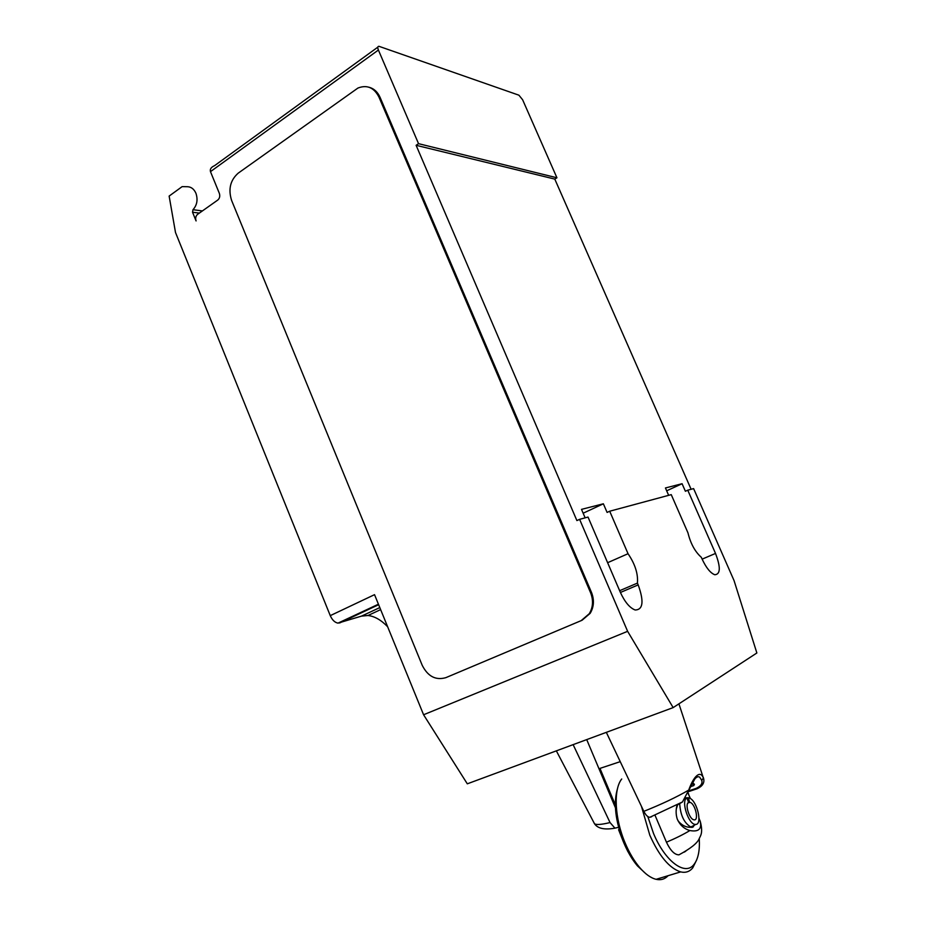 <?xml version="1.0" encoding="UTF-8"?>
<svg xmlns="http://www.w3.org/2000/svg" width="926" height="926" viewBox="0 0 926 926"><rect width="100%" height="100%" fill="white"/><g stroke="black" fill="none" stroke-linecap="round" stroke-linejoin="round"><path stroke-width="1.39" d="M423.576 714.756L627.62 631.324L673.156 707.603L467.306 783.824L423.576 714.756L374.532 594.666L330.258 615.64L175.5 232.495L169.134 196.081L182.144 186.624L187.7 186.728C191.358 186.971 194.101 189.159 195.942 193.303C198.048 199.669 197.064 205.144 192.99 209.704L192.539 212.228L196.081 220.932C195.224 218.189 195.745 215.978 197.643 214.3L217.726 200.085C219.67 198.372 220.214 196.127 219.335 193.337L210.468 171.646L378.398 50.039C377.426 47.504 377.623 46.265 379 46.323L518.919 95.193L522.623 99.765L556.931 177.78L554.79 179.1L691.109 489.287M330.258 615.64C332.237 620.038 334.818 622.538 338.013 623.129L361.522 616.114L368.004 615.501C374.66 616.288 381.199 620.038 387.635 626.752M377.808 47.18L214.543 165.673C211.14 167.166 209.785 169.157 210.468 171.646M378.919 97.01C374.023 87.542 367.02 84.555 357.945 88.039L238.202 173.162C230.273 180.188 228.085 189.286 231.616 200.456L422.221 665.319C427.858 676.431 435.741 680.541 445.846 677.658L582.084 620.246L590.175 613.336C593.994 606.889 594.434 599.886 591.459 592.327L590.557 592.675L378.919 97.01L380.065 97.346L591.459 592.327M369.08 87.252C374 88.607 377.658 91.975 380.065 97.346M590.557 592.675C593.531 600.256 593.103 607.271 589.272 613.718L581.169 620.628M583.16 513.212L603.37 503.79L607.097 512.425L609.702 511.221L628.036 553.713L607.618 562.707M585.139 517.842L581.505 509.369L603.37 503.79M668.653 495.329L665.435 487.967L682.08 483.719L685.39 491.266L687.752 490.19L715.52 553.435C720.764 567.256 720.509 574.363 714.779 574.745C710.416 573.078 706.168 567.812 702.035 558.922L701.341 557.325C695.056 551.769 690.599 543.608 687.96 532.844L671.246 494.634L609.702 511.221M554.79 179.1L416.11 145.301L418.54 143.669L378.398 50.039M627.62 631.324L579.607 519.336L576.898 520.586L416.11 145.301M628.036 553.713C635.086 564.073 638.211 573.865 637.424 583.102L638.188 584.896C644.114 601.391 643.107 609.759 635.201 610.002C629.784 607.988 624.807 602.05 620.281 592.189L588.022 517.067L579.607 519.336M619.644 590.695L637.424 583.102M687.752 490.19L693.609 488.604L734.052 580.59L756.866 652.98L673.156 707.603M666.674 490.803L682.08 483.719M418.54 143.669L556.931 177.78M692.486 782.574L693.771 785.584L694.442 784.334L692.335 782.482M693.771 785.584L690.136 786.799M688.539 790.804L694.87 778.893C696.815 776.764 698.435 776.22 699.743 777.238L701.7 780.317L703.413 778.002C701.653 773.65 699.107 773.21 695.762 776.694C693.204 779.565 690.854 784.044 688.712 790.11L682.474 801.962L678.492 804.335M701.7 780.317C702.765 783.373 700.959 786.047 696.283 788.339L697.209 788.72C702.221 786.336 704.408 783.164 703.772 779.206L678.92 703.841M688.284 791.707L697.209 788.72M696.283 788.339L688.504 790.943M643.836 811.35C645.711 815.03 647.668 817.021 649.728 817.334L651.58 816.778M606.333 732.35L643.825 811.35C661.5 804.289 676.455 797.217 688.712 790.11M586.714 739.608L615.42 807.75M618.568 827.323L614.933 828.157L610.049 822.566L573.136 744.643M620.547 834.083L618.707 829.974M615.315 804.821L599.967 768.395L620.235 761.647M654.983 815.181L666.454 842.209C670.47 850.647 674.637 854.86 678.966 854.837C690.715 848.494 697.475 843.065 699.246 838.574C700.149 836.039 703.528 833.446 700.183 821.084M677.137 804.844C675.748 809.637 675.783 814.394 677.265 819.116C680.031 825.159 684.245 828.967 689.905 830.541C683.446 834.442 675.621 838.331 666.454 842.209M641.475 806.396L649.809 835.206C659.15 856.064 669.44 868.287 680.656 871.898C685.541 873.033 689.557 871.713 692.706 867.928L696.699 859.849M699.257 838.551C699.952 850.369 698.192 858.992 693.991 864.444C685.24 876.32 665.065 861.481 653.513 833.423L647.783 816.524M668.097 875.695C664.88 879.156 660.886 880.371 656.117 879.318C650.77 878.022 645.26 874.04 639.565 867.396C634.078 860.844 629.298 852.753 625.2 843.123C614.551 818.318 613.301 789.415 621.716 778.997M617.607 788.2C613.22 802.784 615.304 821.038 623.858 842.961C627.712 852.047 632.238 859.675 637.401 865.845L645.931 873.797M691.896 827.45L693.481 826.744L691.49 827.184M681.166 825.274L681.177 824.071M699.906 820.471L700.206 821.269C701.966 829.036 698.54 832.127 689.905 830.541M691.56 827.231L689.673 827.335C685.101 827.045 681.166 824.788 677.878 820.575M676.339 808.907L677.728 804.544M690.426 798.571L687.902 792.922M700.195 821.269L698.98 818.237M693.979 825.541L693.354 826.42M687.995 802.946L689.87 802.333C695.287 803.282 699.419 821.547 693.782 819.765C689.175 819.035 684.673 803.872 688.608 802.448L686.942 798.004C680.541 800.295 688.678 825.24 695.611 824.418C702.684 824.916 697.301 801.233 689.72 798.166L688.4 797.761L689.569 802.275L688.203 802.726M686.942 798.004L685.599 798.038M679.707 803.861C680.46 815.308 684.152 823.017 690.784 826.987L694.431 825.228M685.726 797.83L688.4 797.761M618.603 829.742L623.36 841.769M202.4 210.92L192.99 209.704M192.539 212.228L199.345 213.084M378.63 604.713L339.599 622.99M379.81 607.583L361.522 616.114M620.408 592.478L638.188 584.896M702.128 559.142L715.52 553.435M610.049 822.566C601.298 824.661 596.112 825.031 594.469 823.689L594.029 822.844M628.025 851.735L627.55 850.994M684.256 852.128L685.842 851.121M378.421 604.203L338.013 623.129M380.644 609.621L368.004 615.501M589.272 613.718L590.175 613.336M694.87 778.893L695.762 776.694M682.474 801.962L649.728 817.334M703.772 779.206L703.39 777.608M614.933 828.168C604.493 830.032 597.675 828.538 594.469 823.689L556.352 750.859M629.946 855.184L627.203 850.161M693.991 864.444L692.706 867.928M656.117 879.318L680.656 871.898M695.611 824.418L691.71 827.092M689.673 827.335L690.784 826.987M637.401 865.845L639.565 867.396M688.666 794.195L687.995 792.644"/></g></svg>
